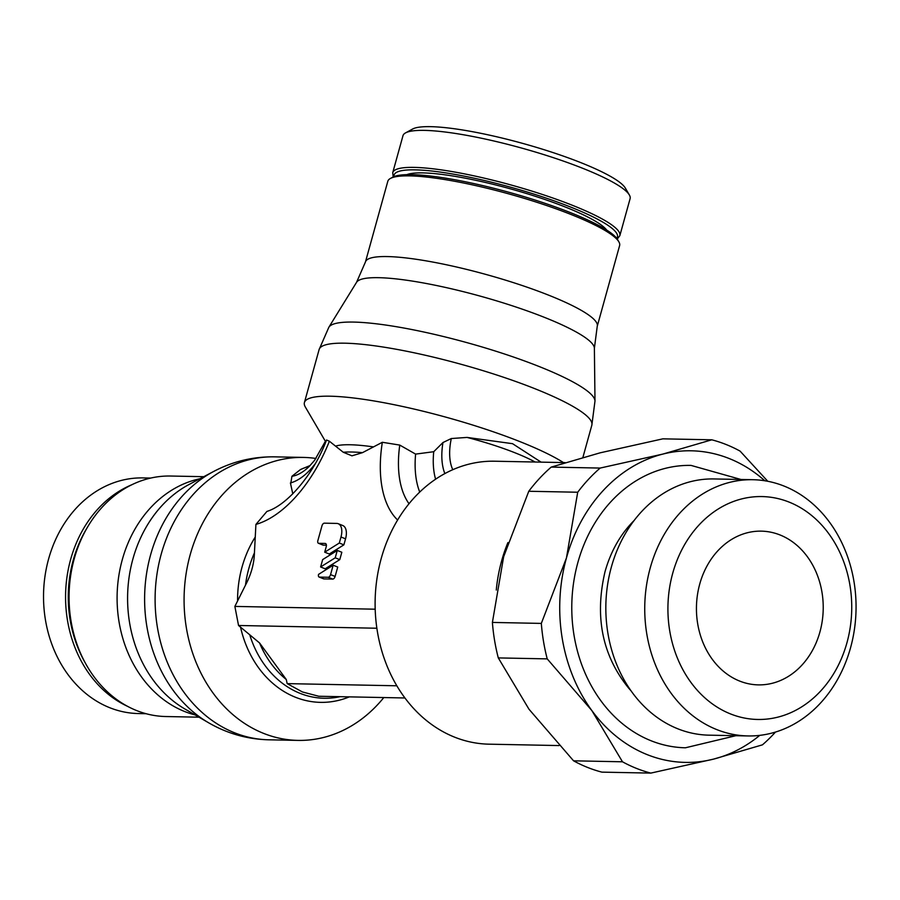 <?xml version="1.0" encoding="UTF-8"?>
<svg xmlns="http://www.w3.org/2000/svg" width="900" height="900" viewBox="0 0 900 900"><rect width="100%" height="100%" fill="white"/><g stroke="black" fill="none" stroke-linecap="round" stroke-linejoin="round"><path stroke-width="1.35" d="M535.095 462.015A77.918 13.072 -164.5 0 0 515.587 453.026A77.918 13.072 -164.5 0 0 467.044 437.423L451.305 438.536L442.969 442.53L433.733 451.71L415.609 454.106L399.769 445.084L382.343 442.282L362.486 452.655L351.956 455.827L343.282 452.272L329.377 441.225L326.543 439.999C313.92 474.041 287.336 505.215 266.929 511.414L255.915 524.408L254.43 552.892C254.126 563.692 251.145 574.436 245.486 585.135L234.866 606.409L375.188 609.199M565.065 462.611L494.606 461.216A141.514 116.696 91.1 0 0 376.875 579.195A141.514 116.696 91.1 0 0 454.522 737.123A141.514 116.696 91.1 0 0 488.993 744.176L559.046 745.571M383.816 697.545A141.514 116.696 -88.9 0 1 297.968 740.396A141.514 116.696 -88.9 0 1 263.498 733.342A141.514 116.696 -88.9 0 1 185.85 575.404A141.514 116.696 -88.9 0 1 303.581 457.425A141.514 116.696 -88.9 0 1 315.968 458.471M286.279 679.5A95.805 78.998 -88.9 0 1 259.571 642.971L286.279 679.5L287.168 683.617L302.434 691.965L318.814 696.262L404.91 697.972M325.766 441.945L305.325 407.002A141.514 23.738 15.5 0 1 304.414 402.559A141.514 23.738 15.5 0 1 330.188 396.202A141.514 23.738 15.5 0 1 563.467 462.589M541.091 462.139L512.55 443.689L467.077 437.423M146.059 713.711L138.375 713.554A117.844 97.177 -88.9 0 1 109.665 707.681A117.844 97.177 -88.9 0 1 45 576.158A117.844 97.177 -88.9 0 1 143.044 477.911L150.727 478.069M199.013 717.188L165.859 716.535A120.274 99.18 -88.9 0 1 136.564 710.539A120.274 99.18 -88.9 0 1 70.56 576.304A120.274 99.18 -88.9 0 1 170.629 476.032L203.782 476.685M402.986 135.675A117.844 19.766 15.5 0 1 405.54 132.896A117.844 19.766 15.5 0 1 583.2 168.491A117.844 19.766 15.5 0 1 629.347 194.963A117.844 19.766 15.5 0 1 630.101 198.664L619.841 235.665A117.844 19.766 15.5 0 0 572.929 205.504A117.844 19.766 15.5 0 0 414.191 167.389A117.844 19.766 15.5 0 0 392.726 172.688L402.986 135.675M405.54 132.896L412.594 129.037A112.005 18.787 15.5 0 1 581.434 162.877A112.005 18.787 15.5 0 1 625.298 188.032L629.347 194.963M406.845 174.656A106.155 17.809 15.5 0 1 565.808 207.214A106.155 17.809 15.5 0 1 606.724 230.085M594.383 348.244A123.536 20.723 15.5 0 0 545.074 317.621A123.536 20.723 15.5 0 0 378.664 277.684A123.536 20.723 15.5 0 0 356.569 282.296L365.445 261.968L387.81 181.282A120.274 20.183 15.5 0 1 390.42 178.447A120.274 20.183 15.5 0 1 571.748 214.774A120.274 20.183 15.5 0 1 618.851 241.796A120.274 20.183 15.5 0 1 619.616 245.576L597.251 326.25L594.383 348.244L594.99 401.051L591.84 425.183A141.514 23.738 15.5 0 0 500.558 376.256A141.514 23.738 15.5 0 0 344.891 343.192A141.514 23.738 15.5 0 0 319.118 349.549L328.86 327.24A138.251 23.198 15.5 0 1 353.576 322.076A138.251 23.198 15.5 0 1 539.809 366.784A138.251 23.198 15.5 0 1 594.99 401.051M390.42 178.447L392.771 177.165A118.328 19.856 15.5 0 1 571.151 212.906A118.328 19.856 15.5 0 1 617.501 239.479L618.851 241.796M496.271 590.04A141.514 116.696 -88.9 0 1 507.915 542.576M573.559 760.815L622.485 761.794A170.438 140.546 91.1 0 0 650.812 773.1L601.886 772.133A170.438 140.546 -88.9 0 1 573.559 760.815L528.986 709.222L498.296 657.911A170.438 140.546 -88.9 0 1 494.572 640.373A170.438 140.546 -88.9 0 1 492.401 622.429L541.327 623.408A170.438 140.546 91.1 0 0 543.499 641.34A170.438 140.546 91.1 0 0 547.222 658.879L591.784 710.471A155.824 128.498 -88.9 0 1 562.241 638.482A155.824 128.498 -88.9 0 1 566.449 557.955A155.824 128.498 -88.9 0 1 662.895 454.072A155.824 128.498 -88.9 0 1 764.82 480.769M547.222 658.879L498.296 657.911M747.866 735.941L708.952 735.165A128.138 105.66 -88.9 0 1 611.359 567.056A128.138 105.66 -88.9 0 1 714.038 478.946L752.94 479.711A128.138 105.66 -88.9 0 1 850.534 647.82A128.138 105.66 -88.9 0 1 747.866 735.941A128.138 105.66 -88.9 0 1 650.261 567.832A128.138 105.66 -88.9 0 1 752.94 479.711M672.727 573.221A111.465 91.913 -88.9 0 1 789.199 502.132A111.465 91.913 -88.9 0 1 846.934 642.803A111.465 91.913 -88.9 0 1 730.462 713.903A111.465 91.913 -88.9 0 1 672.727 573.221M634.106 520.526A111.465 91.913 91.1 0 0 632.261 522.405C619.684 535.601 610.616 551.981 605.059 571.545C594.394 616.916 602.359 655.898 628.965 688.5A111.465 91.913 91.1 0 0 630.731 690.446M735.851 735.705L685.429 747.788A141.221 116.449 -88.9 0 1 577.867 562.511A141.221 116.449 -88.9 0 1 691.02 465.401L740.936 479.475M819.911 632.014A76.883 63.394 -88.9 0 1 758.306 684.877A76.883 63.394 -88.9 0 1 699.75 584.021A76.883 63.394 -88.9 0 1 761.355 531.146A76.883 63.394 -88.9 0 1 819.911 632.014M600.143 468.067A170.438 140.546 91.1 0 0 577.71 492.233L528.773 491.265A170.438 140.546 -88.9 0 1 551.216 467.1L600.143 468.067L662.895 454.072L711.776 439.808L662.85 438.84L600.097 452.835L551.216 467.1M767.756 481.275L740.104 451.125A170.438 140.546 91.1 0 0 711.776 439.808M650.812 773.1L713.565 759.116L762.446 744.84A170.438 140.546 91.1 0 0 775.496 732.049M492.401 622.429L503.651 556.706L528.773 491.265M759.769 735.356A155.824 128.498 -88.9 0 1 713.565 759.116A155.824 128.498 -88.9 0 1 591.784 710.471L622.485 761.794M577.71 492.233L566.449 557.955L541.327 623.408M320.614 566.966L325.181 568.789L339.784 559.631L341.831 552.262L337.264 550.44L335.216 557.809L320.614 566.966L322.661 559.597L337.264 550.44M322.729 544.916A2.824 1.53 -68.2 0 0 322.988 545.085A2.824 1.53 -68.2 0 0 323.291 545.141L326.396 545.209M324.709 552.184L329.276 554.017L343.879 544.849L345.555 538.83A14.141 7.639 -68.2 0 0 342.799 525.544L338.231 523.721A14.141 7.639 111.8 0 1 340.988 537.007L339.311 543.026L324.709 552.184L326.194 546.84A3.533 1.912 -68.2 0 0 325.507 543.521A3.533 1.912 -68.2 0 0 325.125 543.442L318.724 543.319A2.824 1.53 111.8 0 1 318.42 543.262A2.824 1.53 111.8 0 1 317.869 540.596L321.975 525.825A2.824 1.53 111.8 0 1 324.315 523.17L336.713 523.418A14.141 7.639 111.8 0 1 338.231 523.721M323.415 578.7A2.835 1.53 -68.2 0 0 323.674 578.869A2.835 1.53 -68.2 0 0 323.978 578.925L332.775 579.094A2.824 1.53 -68.2 0 0 335.115 576.439L337.725 567.045L333.157 565.222L330.559 574.616A2.824 1.53 111.8 0 1 328.207 577.271L319.41 577.102A2.835 1.53 111.8 0 1 319.106 577.035A2.835 1.53 111.8 0 1 318.555 574.38L333.157 565.222M315.011 464.029A56.587 30.578 -68.2 0 1 290.419 482.951L292.781 493.841M310.129 465.514L300.431 469.575L291.938 476.28L290.689 483.93M234.866 606.409L238.545 625.489L259.571 642.971M287.168 683.617L396.821 685.789M343.879 544.849L339.311 543.026M339.784 559.631L335.216 557.809M452.779 469.71A47.936 25.898 111.8 0 1 451.305 438.536M297.968 740.396L268.999 739.811A141.514 116.696 -88.9 0 1 234.518 732.769A141.514 116.696 -88.9 0 1 161.213 554.164A141.514 116.696 -88.9 0 1 274.613 456.851C253.102 456.536 232.796 461.396 213.716 471.431A138.251 114.008 -88.9 0 0 150.581 554.918A138.251 114.008 -88.9 0 0 208.721 722.835L184.871 708.975A123.536 101.869 -88.9 0 1 132.919 558.934A123.536 101.869 -88.9 0 1 189.326 484.335L213.716 471.431M339.998 696.679A98.854 81.517 -88.9 0 1 300.026 693.326A98.854 81.517 -88.9 0 1 249.907 635.389M245.486 585.135A98.854 81.517 -88.9 0 1 248.816 568.553A98.854 81.517 -88.9 0 1 254.43 552.892M237.566 600.908A103.039 84.971 -88.9 0 1 242.01 567.18A103.039 84.971 -88.9 0 1 255.285 536.985M349.324 696.87A103.039 84.971 -88.9 0 1 295.391 697.23A103.039 84.971 -88.9 0 1 240.604 627.424M343.282 452.272A98.854 16.582 15.5 0 1 351.743 452.014A98.854 16.582 15.5 0 1 362.486 452.655M335.509 446.141A103.039 17.291 15.5 0 1 350.123 444.757A103.039 17.291 15.5 0 1 373.567 446.906M127.519 706.32A117.844 97.177 -88.9 0 1 70.65 559.395A117.844 97.177 -88.9 0 1 131.918 484.706M84.87 662.22A115.897 95.569 -88.9 0 1 73.271 560.014A115.897 95.569 -88.9 0 1 87.559 527.096M195.109 714.926A120.274 99.18 -88.9 0 1 184.59 711.495A120.274 99.18 -88.9 0 1 122.288 559.688A120.274 99.18 -88.9 0 1 199.8 478.789M394.02 176.58A115.897 19.44 15.5 0 1 415.204 169.852A115.897 19.44 15.5 0 1 546.694 198.281A115.897 19.44 15.5 0 1 616.725 238.343M365.445 261.968A120.274 20.183 15.5 0 1 387.349 256.567A120.274 20.183 15.5 0 1 549.371 295.459A120.274 20.183 15.5 0 1 597.251 326.25M444.859 473.591A56.587 30.578 111.8 0 1 442.969 442.53M433.733 451.71A70.324 37.991 -68.2 0 0 435.611 479.205M419.738 492.075A87.188 47.104 111.8 0 1 415.609 454.106M409.027 503.73A95.625 51.66 111.8 0 1 399.769 445.084M397.62 520.031A112.5 60.773 111.8 0 1 382.343 442.282M255.915 524.408A112.5 60.773 -68.2 0 0 329.377 441.225M291.938 476.28A47.936 25.898 -68.2 0 0 309.454 466.2L314.606 460.305L325.384 441.293M309.397 466.256A77.918 64.249 91.1 0 0 300.431 469.575M238.534 625.489L376.853 628.234M345.555 538.83L340.988 537.007M323.291 545.141L318.724 543.319M325.834 543.724L325.125 543.442M332.775 579.094L328.207 577.271M323.978 578.925L319.41 577.102M335.115 576.439L330.559 574.616M582.908 457.391L591.84 425.183M268.999 739.811C247.489 739.283 227.396 733.624 208.721 722.835M393.199 176.94L392.726 172.688M356.569 282.296L328.86 327.24M617.242 239.074L619.841 235.665M304.414 402.559L319.118 349.549M307.733 467.843L309.454 466.2M303.581 457.425L274.613 456.851M322.988 545.085L318.42 543.262M323.674 578.869L319.106 577.035"/></g></svg>
